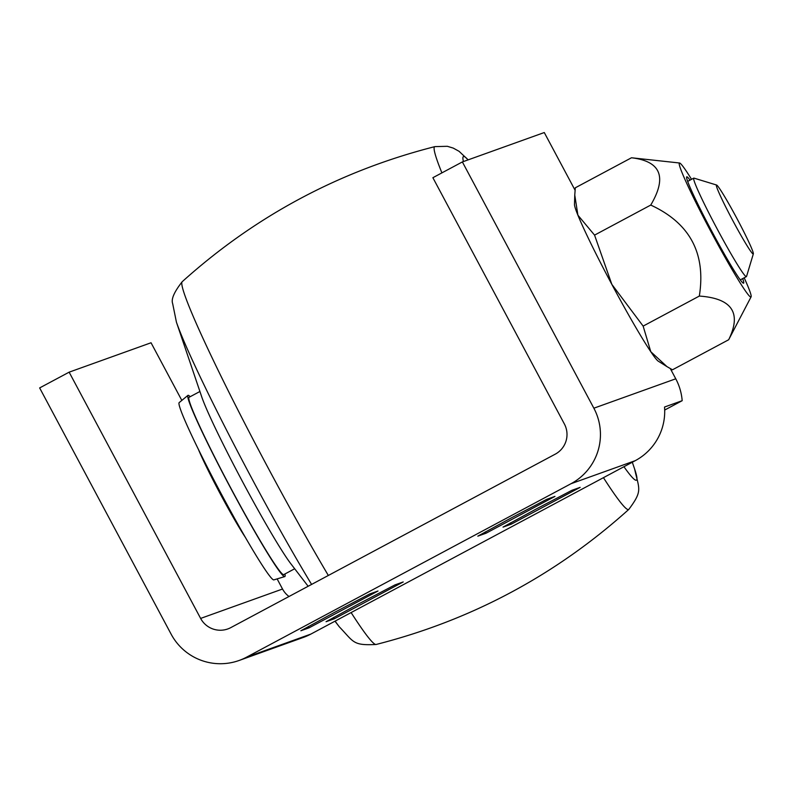 <?xml version="1.0" encoding="UTF-8"?>
<svg xmlns="http://www.w3.org/2000/svg" width="793" height="793" viewBox="0 0 793 793"><rect width="100%" height="100%" fill="white"/><g stroke="black" fill="none" stroke-linecap="round" stroke-linejoin="round"><path stroke-width="1.19" d="M190.151 396.718A102.733 6.096 61.9 0 0 187.921 395.39A102.733 6.096 61.9 0 0 231.05 488.825A102.733 6.096 61.9 0 0 284.786 576.58A102.733 6.096 61.9 0 0 284.915 573.983M199.915 391.494L189.031 397.313A100.503 5.957 61.9 0 0 231.159 488.756A100.503 5.957 61.9 0 0 283.805 574.578L294.689 568.759M187.921 395.39L179.149 402.616A100.503 5.957 61.9 0 0 221.336 494.019A100.503 5.957 61.9 0 0 273.902 579.861L284.786 576.58M308.14 586.265L291.061 564.041A100.503 5.957 -118.1 0 1 242.955 482.451A100.503 5.957 -118.1 0 1 201.828 397.134L176.423 322.146L172.656 303.58C171.001 299.229 174.182 291.933 182.212 281.703C255.336 215.924 339.553 170.901 434.861 146.626A205.704 12.202 -118.1 0 0 434.098 148.39A205.704 12.202 -118.1 0 0 441.899 172.874M181.825 400.406L151.047 342.764L69.14 372.165L200.629 618.421A22.333 22.293 -109.7 0 0 230.813 627.61L555.229 454.171A22.333 22.293 -109.7 0 0 564.368 423.958L432.879 177.701L462.369 161.931L544.276 132.54L575.064 190.201M69.14 372.165L39.65 387.926L171.139 634.182A55.837 55.738 -109.7 0 0 246.593 657.159L571 483.72A55.837 55.738 -109.7 0 0 593.858 408.197L462.369 161.931M670.323 368.606L675.765 378.796A55.837 55.738 70.3 0 1 682.178 400.693L664.693 410.04M245.513 537.585A58.623 3.479 -118.1 0 1 198.528 449.7M246.593 657.159L310.856 634.093L635.262 460.664A55.837 55.738 -109.7 0 0 664.534 407.027L682.178 400.693M666.943 366.604L658.279 361.182A89.331 5.293 -118.1 0 1 650.785 351.705A89.331 5.293 -118.1 0 1 611.829 284.36A89.331 5.293 -118.1 0 1 577.909 215.21A89.331 5.293 -118.1 0 1 574.489 204.445L574.766 195.108L577.909 215.21L594.562 235.115L611.829 284.36L643.143 326.101L650.785 351.705L666.943 366.604L672.474 369.796L728.668 339.751C741.832 312.928 732.058 298.356 699.327 296.067C706.087 253.463 689.89 223.14 650.746 205.07C667.28 177.037 660.856 161.266 631.496 157.767L679.561 163.001A75.94 4.5 61.9 0 0 711.202 232.121A75.94 4.5 61.9 0 0 751.11 296.82A75.94 4.5 61.9 0 0 744.191 277.798M289.009 596.495A22.333 22.293 70.3 0 1 282.536 589.021L277.124 578.89M310.856 634.093A55.837 55.738 70.3 0 1 303.422 637.394L239.159 660.46M334.329 618.758L326.062 621.712L359.358 603.552L394.954 584.907L403.211 581.953L334.329 618.758L333.625 617.44M511.277 524.163L503.02 527.117L536.316 508.947L571.902 490.312L580.159 487.358L511.277 524.163L510.573 522.835M486.079 533.203L477.812 536.157L511.108 517.998L546.704 499.352L554.961 496.398L486.079 533.203L485.375 531.885M309.121 627.808L300.864 630.762L334.16 612.592L369.746 593.957L378.013 591.003L309.121 627.808L308.418 626.48M631.496 157.767L575.302 187.802L574.766 195.108M751.11 296.82L728.668 339.751M643.143 326.101L699.327 296.067M594.562 235.115L650.746 205.07M691.536 179.317A75.94 4.5 61.9 0 0 679.561 163.001M690.039 180.12A60.298 3.578 61.9 0 0 686.569 177.275A60.298 3.578 61.9 0 0 688.879 184.541A60.298 3.578 61.9 0 0 717.893 242.519A60.298 3.578 61.9 0 0 743.13 283.071A60.298 3.578 61.9 0 0 742.684 278.601M716.565 185.017L693.984 178.128A55.837 3.311 61.9 0 0 693.766 178.128A55.837 3.311 61.9 0 0 716.941 228.503A55.837 3.311 61.9 0 0 746.411 276.608A55.837 3.311 61.9 0 0 746.54 276.43L753.35 253.829A39.085 2.32 61.9 0 0 736.875 218.392A39.085 2.32 61.9 0 0 716.565 185.017A39.085 2.32 61.9 0 0 732.633 220.276A39.085 2.32 61.9 0 0 753.35 253.829M334.983 621.197L339.305 626.817A183.47 10.884 -118.1 0 1 335.122 621.117M311.599 584.421A183.47 10.884 -118.1 0 1 176.423 322.146M328.342 575.47A205.704 12.202 -118.1 0 1 230.585 395.509A205.704 12.202 -118.1 0 1 181.766 283.289A205.704 12.202 -118.1 0 1 182.212 281.703M339.305 626.817C353.975 642.072 352.538 645.7 376.15 644.471A205.704 12.202 -118.1 0 1 351.111 612.573M628.77 509.433A205.704 12.202 -118.1 0 1 603.443 477.673M463.409 161.564A183.47 10.884 -118.1 0 1 462.894 158.065A183.47 10.884 -118.1 0 1 468.098 159.879M632.318 462.24L634.598 468.95A183.47 10.884 -118.1 0 1 623.942 466.71M593.858 408.197L675.765 378.796M282.536 589.021L200.629 618.421M635.262 460.664L571 483.72M376.15 644.471C471.458 620.195 555.685 575.173 628.809 509.403C642.945 490.451 639.118 489.628 634.598 468.95M468.148 159.859L459.068 151.304L453.239 148.093L447.331 146.299L434.861 146.626M740.305 279.879L746.411 276.608M687.66 181.399L693.766 178.128"/></g></svg>
